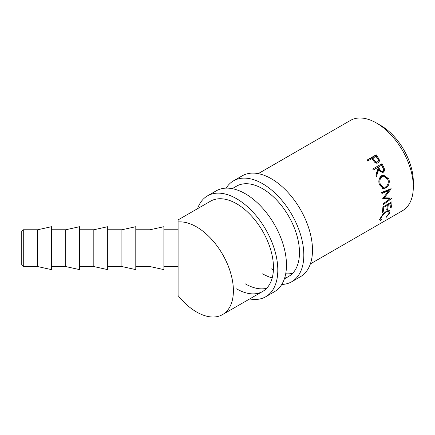 <?xml version="1.0" encoding="UTF-8"?>
<svg xmlns="http://www.w3.org/2000/svg" width="435" height="435" viewBox="0 0 435 435"><rect width="100%" height="100%" fill="white"/><g stroke="black" fill="none" stroke-linecap="round" stroke-linejoin="round"><path stroke-width="0.65" d="M23.283 266.557L21.75 265.024L21.75 231.3L23.283 229.767L23.283 266.557L37.638 266.557L51.515 269.618L51.515 226.7L37.638 229.767L37.638 266.557M65.728 229.767L65.728 266.557L79.605 269.618L79.605 226.7L65.728 229.767L51.515 229.767M93.819 229.767L93.819 266.557L107.695 269.618L107.695 226.7L93.819 229.767L79.605 229.767M121.909 229.767L121.909 266.557L135.791 269.618L135.791 226.7L121.909 229.767L107.695 229.767M150.004 229.767L150.004 266.557L163.881 269.618L163.881 226.7L150.004 229.767L135.791 229.767M376.188 154.795A52.113 30.091 60 0 1 377.645 156.856L379.13 159.389C379.635 160.955 379.293 162.108 378.113 162.842C376.868 163.506 375.639 163.223 374.421 161.989L372.447 159.335A52.113 30.091 60 0 0 371.92 158.585L367.684 161.026A52.113 30.091 60 0 0 367.01 160.091L376.188 154.795L375.574 155.469A50.58 29.205 60 0 1 376.987 157.47L378.428 159.933L377.852 162.978M381.914 163.723A52.113 30.091 60 0 1 383.148 166.001L384.339 168.693C384.719 170.379 384.306 171.613 383.104 172.391L382.414 172.668L378.646 169.704L376.449 176.425A52.113 30.091 60 0 0 375.856 175.126L377.982 168.427A52.113 30.091 60 0 0 377.531 167.595L373.301 170.042A52.113 30.091 60 0 0 372.735 169.019L381.914 163.723M388.928 178.943C389.852 182.923 388.836 185.941 385.872 187.996L383.094 188.567L379.309 184.603C378.227 180.672 379.048 177.676 381.778 175.604L383.414 175.028L388.928 178.943L387.944 178.905L388.324 181.759M382.664 198.703A52.113 30.091 60 0 1 382.686 198.925L389.553 199.078L382.969 203.917A52.113 30.091 60 0 1 382.969 204.869L392.136 198.164A52.113 30.091 60 0 0 392.136 198.023L384.322 197.854L391.179 188.817A52.113 30.091 60 0 0 391.152 188.67L381.68 192.439A52.113 30.091 60 0 1 381.887 193.488L388.705 190.769L382.664 198.703M392.071 201.704A52.113 30.091 60 0 1 391.386 207.223L390.445 207.767A52.113 30.091 60 0 0 391.07 203.161L388.248 204.787A52.113 30.091 60 0 1 387.623 209.398L386.682 209.942A52.113 30.091 60 0 0 387.308 205.331L383.779 207.37A52.113 30.091 60 0 1 383.148 211.981L382.207 212.525A52.113 30.091 60 0 0 382.898 207L392.071 201.704M386.329 217.228L386.106 216.989L388.972 213.357L388.923 211.475L386.329 211.861C383.866 213.569 382.153 215.575 381.185 217.886C380.712 219.022 380.783 219.626 381.397 219.708L380.527 220.578L379.994 220.393L380.244 218.435L383.034 214.047L386.595 211.024L389.852 210.589L389.896 212.856L386.329 217.228L386.117 216.978M380.016 218.408L381.397 219.708M196.549 226.885A52.113 30.091 60 0 1 230.593 272.81A52.113 30.091 60 0 1 222.606 314.57A52.113 30.091 60 0 1 196.549 311.987A52.113 30.091 60 0 1 178.094 295.61L178.094 221.953A52.113 30.091 60 0 1 196.549 226.885M258.254 173.636L350.409 120.43A52.113 30.091 60 0 1 376.465 123.013A52.113 30.091 60 0 1 410.515 168.938A52.113 30.091 60 0 1 402.522 210.698L310.367 263.904M378.706 124.383A45.985 26.551 60 0 1 380.804 125.514A45.985 26.551 60 0 1 413.25 184.217M222.606 314.57L262.68 291.434A52.113 30.091 60 0 0 270.668 249.674A52.113 30.091 60 0 0 236.618 203.754A52.113 30.091 60 0 0 210.562 201.171L178.094 219.914L178.094 221.953M388.923 211.475L387.803 210.453M386.329 211.861L385.883 211.47M381.185 217.886L380.723 217.413M380.527 220.578L379.565 219.447M389.167 210.274L388.988 211.546M389.896 212.856L388.885 211.823M391.386 207.223L390.652 206.625M391.07 203.161L390.369 202.688M388.248 204.787L387.547 204.314M387.128 204.559A50.58 29.205 60 0 1 387.068 205.173M387.623 209.398L386.889 208.8M387.308 205.331L386.606 204.858M383.779 207.37L383.077 206.897M383.148 211.981L382.419 211.383M390.891 202.384A50.58 29.205 60 0 1 390.831 202.998M381.751 192.808L387.645 190.427L388.705 190.769M382.838 198.474L388.466 198.496L389.553 199.078M390.451 198.001L389.222 198.898M383.246 197.392L384.322 197.854M389.499 189.328L388.471 190.693M385.872 187.996L384.839 187.773L382.555 188.42M382.99 175.109L387.944 178.905M386.949 185.799L384.839 187.773M383.643 176.18L381.283 176.773C379.075 178.459 378.396 180.862 379.255 183.978L382.354 187.224L385.617 186.941C387.971 185.245 388.77 182.776 388.004 179.535L383.643 176.18L382.213 176.664C380.005 178.355 379.347 180.808 380.239 184.021L383.425 187.403M381.283 176.773L382.213 176.664M379.255 183.978L380.239 184.021M381.147 164.164A50.58 29.205 60 0 1 382.327 166.349L383.48 168.965C383.839 170.607 383.42 171.814 382.213 172.592L381.952 172.722M384.339 168.693L383.48 168.965M383.104 172.391L382.213 172.592M378.646 169.704L377.814 170.025L375.987 175.403M377.531 167.595L373.268 169.982M381.408 171.716L382.626 171.341C381.283 171.694 380.261 170.966 379.57 169.155L378.477 167.051L381.533 165.284L377.672 167.431L378.738 169.476C379.402 171.238 380.407 171.934 381.751 171.569M378.477 167.051L377.672 167.431M381.533 165.284A52.113 30.091 60 0 1 382.664 167.431C383.67 169.008 383.654 170.308 382.626 171.341M379.13 159.389L378.428 159.933M367.173 160.319L375.574 155.469M372.86 158.041L374.122 159.906C374.992 161.57 376.117 162.217 377.504 161.847C378.504 160.868 378.423 159.656 377.259 158.215A52.113 30.091 60 0 0 375.916 156.274L372.224 158.688L373.447 160.504C374.29 162.119 375.4 162.739 376.781 162.358L376.987 162.211M374.122 159.906L373.447 160.504M226.162 188.137A58.246 33.631 60 0 1 233.508 180.84A58.246 33.631 60 0 1 262.631 183.728A58.246 33.631 60 0 1 300.683 235.052A58.246 33.631 60 0 1 291.754 281.728A58.246 33.631 60 0 1 281.766 284.446M233.508 180.84L242.181 175.838A58.246 33.631 60 0 1 271.304 178.72A58.246 33.631 60 0 1 309.356 230.05A58.246 33.631 60 0 1 300.427 276.72L291.754 281.728M232.241 188.654L236.575 186.153A52.113 30.091 60 0 1 262.631 188.736A52.113 30.091 60 0 1 296.675 234.655A52.113 30.091 60 0 1 288.688 276.415A52.113 30.091 60 0 1 284.62 278.128M292.663 273.283A52.113 30.091 60 0 1 285.713 273.762M273.408 269.977A52.113 30.091 60 0 1 271.304 268.83M272.207 277.9A52.113 30.091 60 0 1 262.631 273.838M197.555 208.68A58.246 33.631 60 0 1 207.5 195.859A58.246 33.631 60 0 1 236.618 198.746A58.246 33.631 60 0 1 274.67 250.071A58.246 33.631 60 0 1 265.741 296.746A58.246 33.631 60 0 1 249.674 298.943M207.5 195.859L216.168 190.856A58.246 33.631 60 0 1 245.291 193.738A58.246 33.631 60 0 1 283.343 245.068A58.246 33.631 60 0 1 274.414 291.738L265.741 296.746M266.65 288.302A52.113 30.091 60 0 1 245.291 283.848M262.68 291.434A52.113 30.091 60 0 1 236.618 288.856M383.148 166.001L382.327 166.349M379.57 169.155L378.738 169.476M377.645 156.856L376.987 157.47M23.283 229.767L37.638 229.767M284.354 278.922L288.688 276.415M163.881 229.767L178.094 229.767M163.881 266.557L178.094 266.557M135.791 266.557L150.004 266.557M107.695 266.557L121.909 266.557M79.605 266.557L93.819 266.557M51.515 266.557L65.728 266.557"/></g></svg>
